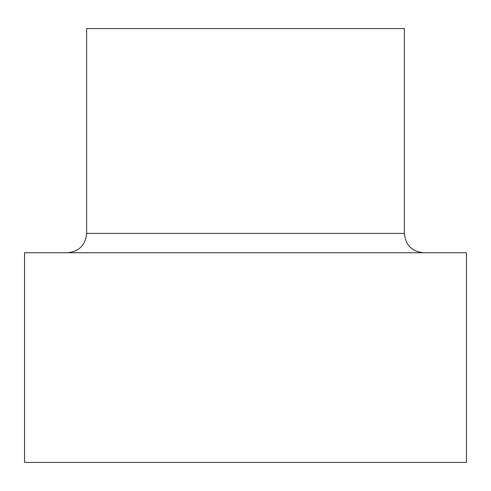 <?xml version="1.0" encoding="UTF-8"?>
<svg xmlns="http://www.w3.org/2000/svg" width="491" height="491" viewBox="0 0 491 491"><rect width="100%" height="100%" fill="white"/><g stroke="black" fill="none" stroke-linecap="round" stroke-linejoin="round"><path stroke-width="0.74" d="M466.45 462.418L24.55 462.418L24.55 252.755L466.45 252.755L466.45 462.418M86.643 233.403L404.357 233.403L404.357 28.582L86.643 28.582L86.643 233.403C85.495 245.156 79.045 251.613 67.292 252.755M404.357 233.403C405.505 245.156 411.955 251.607 423.708 252.755"/></g></svg>
